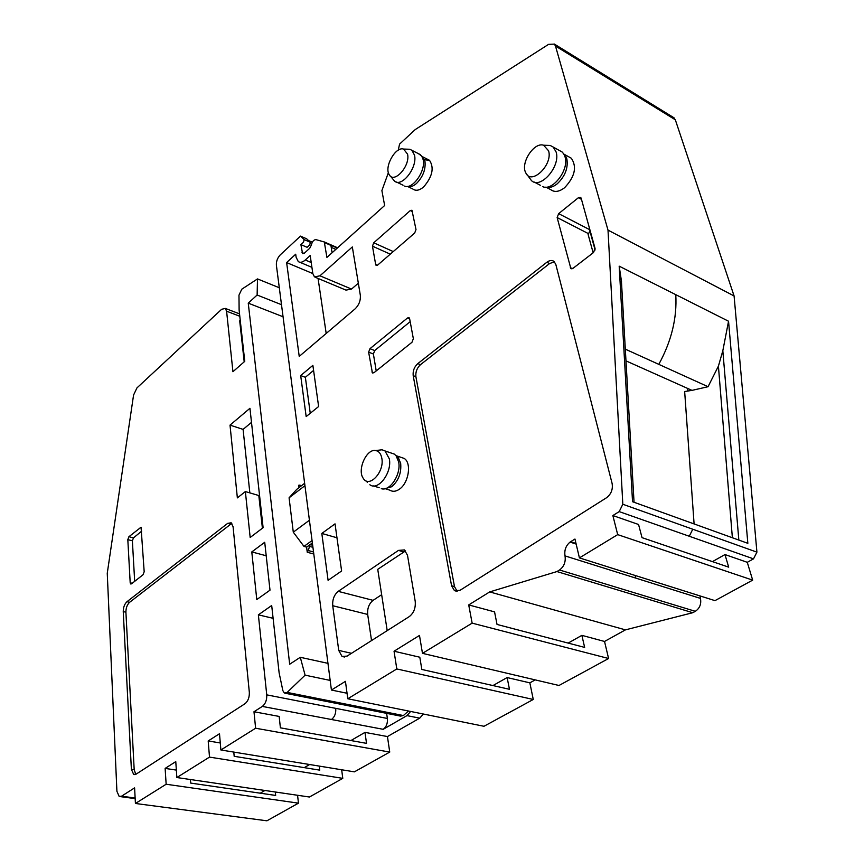 <?xml version="1.0" encoding="UTF-8"?>
<svg xmlns="http://www.w3.org/2000/svg" width="864" height="864" viewBox="0 0 864 864"><rect width="100%" height="100%" fill="white"/><g stroke="black" fill="none" stroke-linecap="round" stroke-linejoin="round"><path stroke-width="1.3" d="M176.353 770.094L165.132 768.409L166.147 784.242L135.421 803.477L134.6 787.871L121.554 796.198L119.189 796.468L116.91 791.294L107.255 573.296L133.564 395.064L136.944 387.914L221.627 309.301L225.32 308.416L226.595 311.202L232.934 371.725L244.76 361.336L239.123 310.176L238.972 295.164L241.79 289.202L257.494 278.921L257.126 295.024L248.249 303.145L289.678 664.232L300.283 657.299L305.1 675.162L287.161 692.41L284.342 693.058L282.863 690.638L279.126 672.883L271.696 605.513L258.368 614.844L266.749 694.861C266.944 700.034 265.475 703.879 262.332 706.417L253.984 711.742L255.614 728.233L220.882 749.974L354.391 771.854L389.74 752.08L387.439 736.56L364.986 732.38L366.52 743.353L280.4 727.834L279.158 716.429L253.984 711.742M244.21 361.822L239.684 320.771L240.322 321.008M270 590.166L264.719 542.279L251.791 551.923L256.781 599.573L270 590.166M285.476 693.295L400.529 716.116L403.391 715.543L408.478 711.018M330.167 680.422L305.1 675.162M327.953 663.347L300.283 657.299M283.057 316.753L248.249 303.145M313.794 554.04L307.249 552.247L306.601 547.128L303.977 546.404L293.285 532.17L289.084 497.794L296.784 489.316L304.636 483.3M299.041 487.588L298.739 485.233L301.45 485.741M281.502 304.69L257.126 295.024M279.31 287.755L257.494 278.921M263.11 527.688L249.944 408.294L230.018 425.12L237.362 497.891L245.365 491.562L250.171 537.473L263.11 527.688M249.847 492.89L243.086 429.386L251.5 422.377M243.086 429.386L230.018 425.12M135.788 774.338L134.19 769.748L125.906 612.187C125.928 607.921 127.17 604.627 129.611 602.305L231.822 523.336M131.382 769.327L133.661 774.425L136.145 774.133L244.987 703.717C248.044 701.212 249.491 697.421 249.329 692.334L233.075 526.716L231.174 522.796L227.675 523.357L126.965 601.711C124.524 604.033 123.282 607.327 123.25 611.604L131.382 769.327L134.19 769.748M241.175 334.282L241.812 334.519M313.535 551.977L308.243 550.53L307.249 552.247M308.243 550.53L310.154 544.558L312.66 545.26M306.601 547.128L310.154 544.558M300.737 486.292L299.927 485.276M312.638 545.119L311.742 544.018L310.748 544.136L312.368 542.959M255.614 728.233L389.74 752.08M135.421 803.477L266.922 820.8L298.458 803.153L297.572 795.28M166.147 784.242L298.458 803.153M220.288 742.964L208.192 740.945L209.498 757.102L176.861 777.535L309.42 797.018L342.781 778.356L341.669 769.77M209.498 757.102L342.781 778.356M190.436 779.533L190.696 783.086L275.659 795.431L275.303 792.007M233.798 752.09L234.176 756.302L319.766 770.148L319.27 766.098M176.861 777.535L175.77 761.616L165.132 768.409M220.882 749.974L219.499 733.741L208.192 740.945M144.18 571.741L141.059 527.224L128.909 536.717L127.818 539.633L130.194 582.79L130.712 583.978L131.522 583.826L143.057 574.733L144.18 571.741M388.39 172.616L381.888 190.588L384.642 205.502L326.916 257.396L324.292 241.952L315.932 239.63C313.762 239.695 312.217 241.542 311.299 245.16L309.712 248.281L304.322 253.217L302.562 253.627L300.899 244.62L303.545 242.179L304.117 239.587L300.467 236.12L280.282 254.848C277.495 257.85 276.188 261.295 276.383 265.205L331.42 690.044L347.047 693.252M576.158 544.072L570.056 542.095C565.844 545.648 564.17 550.238 565.024 555.898C565.877 561.892 564.041 566.59 559.526 569.992L556.956 571.558L489.694 591.916L468.709 604.919L472.144 623.138L422.474 653.346L419.483 635.44L394.049 651.218L396.803 668.952L347.792 698.76L345.438 681.35L331.42 690.044M398.272 150.152L399.568 144.115L415.249 129.557L548.575 44.356L554.386 44.107L555.487 46.04L608.008 230.126L622.814 504.252L619.196 511.607L612.857 515.549L617.695 534.622L579.42 557.896L574.96 539.039L570.046 542.095M409.309 616.583C413.824 612.997 415.789 607.9 415.206 601.279L407.516 555.347L404.449 549.925L398.455 550.4L338.213 591.365C334.163 594.756 332.338 599.54 332.726 605.718L338.731 650.408L342.036 656.456L347.101 656.1L409.309 616.583M328.093 580.327L341.615 570.974L335.027 523.865L321.818 533.444L328.093 580.327M306.169 416.578L318.622 406.523L312.876 365.364L300.683 375.57L306.169 416.578M372.46 246.175L375.667 264.524L376.099 265.367L377.654 265.086L414.677 233.032L416.005 229.543L411.944 210.244L410.281 210.568L373.734 242.795L372.46 246.175L390.28 254.156M578.394 197.705L558.652 213.646L557.14 217.555L570.834 268.488L573.091 268.272L593.514 252.536L595.08 248.497L581.159 198.212L580.684 197.413L578.394 197.705L581.472 199.346M546.178 187.25L550.757 189.67C554.569 192.51 559.192 191.84 564.624 187.693C574.873 176.764 577.12 166.957 571.363 158.252L568.717 156.794M385.668 488.84L389.848 490.169C392.699 491.929 395.874 491.605 399.384 489.208C408.78 483.073 411.858 462.834 404.147 458.406L400.723 457.24M555.811 264.406L554.029 261.436C551.988 259.967 549.601 260.237 546.858 262.256L417.809 363.593C414.266 366.876 412.733 370.894 413.197 375.656L451.58 585.77L454.453 590.641L459.918 590.382L606.485 497.772C611.183 494.143 613.051 489.359 612.101 483.419L555.811 264.406M407.97 186.646L412.992 189.097C415.919 191.16 419.472 190.436 423.641 186.937C432.432 176.677 434.387 167.8 429.505 160.283L423.144 159.656M355.19 308.794C359.024 304.97 360.742 300.456 360.331 295.25L352.328 246.953L319.95 275.81L314.474 276.923L312.833 273.607L310.198 255.528L305.284 259.988C302.584 262.343 300.251 262.872 298.285 261.587L296.125 257.267L295.704 254.21L286.621 262.57L299.225 356.4L355.19 308.794M407.484 317.984L369.954 348.689L368.626 352.145L372.427 372.956L373.939 372.74L411.977 342.274L413.348 338.699L409.622 318.676L409.104 317.736L407.484 317.984L409.666 318.892M468.709 604.919L494.554 611.874L497.038 624.445L584.647 647.406L581.872 635.353L604.53 641.455L625.417 629.867L692.777 612.716L695.326 611.323C699.764 608.288 701.471 603.979 700.434 598.396L700.056 595.944M394.049 651.218L419.807 657.223L421.837 669.46L509.458 689.299L507.136 677.56L529.848 682.852L535.205 679.882M492.955 685.562L507.136 677.56M568.177 643.086L581.872 635.353M489.694 591.916L625.417 629.867M300.467 236.12L306.666 238.82L310.349 242.287L309.776 244.879L307.12 247.309L300.899 244.62M308.502 240.559L312.336 242.222M347.792 698.76L483.991 726.278L533.272 699.473L529.848 682.852M396.803 668.952L533.272 699.473M422.474 653.346L558.986 685.487L608.591 658.508L604.53 641.455M472.144 623.138L608.591 658.508M556.956 571.558L692.777 612.716M570.629 541.728L576.018 543.488M612.857 515.549L638.561 524.491L642.028 537.646L728.687 567.151L724.972 554.558L747.274 562.313L753.516 558.857L756.918 552.139L734.087 295.963L675.324 119.794L673.013 117.191M712.454 561.622L724.972 554.558M579.42 557.896L714.971 600.642L752.674 580.133L747.274 562.313M617.695 534.622L752.674 580.133M608.008 230.126L734.087 295.963M621.518 281.588L619.186 266.166L632.534 501.714L747.846 543.326L728.546 321.235L722.822 350.73L738.839 540.065M324.659 242.654L330.934 245.408L332.078 252.752M330.934 245.408L337.338 248.022M371.542 640.58L367.675 614.434C367.222 608.353 369.025 603.655 373.086 600.35L381.65 594.691M321.818 533.444L336.971 537.775M559.364 150.466L562.129 152.01L565.65 156.114L566.849 158.911C568.318 167.962 565.132 176.245 557.28 183.773C553.133 187.067 549.31 188.19 545.8 187.132M404.147 458.406L396.511 455.814L398.218 457.402L400.669 463.32C401.522 472.954 398.531 480.762 391.705 486.734L384.75 488.743M457.186 591.332L454.475 586.57L415.897 376.704C415.433 371.952 416.966 367.934 420.509 364.651L549.558 263.563L554.45 261.824M422.064 156.406L424.958 161.309C425.833 169.366 423.025 176.753 416.545 183.438C413.165 186.365 410.087 187.369 407.344 186.451L407.16 186.43M286.621 262.57L312.822 273.564M346.01 290.11L351.54 289.073L358.333 283.198M625.979 360.871L691.999 390.377L708.059 386.716L625.309 349.153M565.65 156.114L563.803 153.997L565.056 156.946C569.333 169.765 552.571 191.592 542.516 186.581M390.722 452.876L394.308 454.097L396.09 455.76L398.671 461.992C401.252 474.347 389.902 491.659 381.294 488.678M418.414 153.652L421.718 156.06L423.133 159.559C426.028 170.78 412.506 189.95 404.579 186.084M546.383 145.325L550.206 145.454L553.219 147.064L556.124 152.01C560.844 166.331 540.432 189.691 531.446 180.587L527.224 174.841M378 450.274L382.05 449.777L384.998 450.932L389.329 458.849C392.202 472.694 378.097 491.26 369.846 484.747M407.149 149.18L409.784 149.256L411.901 150.325L414.515 155.185C417.658 167.53 401.641 187.963 394.459 181.019L390.409 176.072M548.586 150.8C553.079 164.938 531.144 185.771 525.755 172.768C520.247 163.188 533.93 141.89 543.575 145.217L548.586 150.8M381.834 458.287C384.631 471.96 369.079 488.527 363.258 478.321C356.972 469.951 366.52 448.535 375.678 450.554C378.918 451.17 380.97 453.751 381.834 458.287M407.549 154.105C410.508 166.05 393.779 184.388 389.135 174.506C384.07 166.763 395.582 146.34 403.553 149.062L407.549 154.105M708.059 386.705L718.416 366.142L722.822 350.73M691.999 390.377L684.655 391.532L694.094 523.93M588.168 234.598L590.08 230.44M264.913 790.484L260.248 793.195M309.625 764.521L304.247 767.642M364.986 732.38L350.935 740.545M387.439 736.56L419.72 718.157L423.382 714.031M386.618 713.362L387.385 718.47C387.763 723.362 386.359 726.97 383.195 729.313L406.976 715.619L419.72 718.157M410.638 711.45L406.976 715.619M141.718 531.112L133.466 537.883L132.376 540.799L134.676 581.342M312.055 540.551L303.977 546.404M309.42 520.247L293.285 532.17M304.949 485.676L289.084 497.794M405.572 550.886L377.741 569.333L387.202 630.623M300.683 375.57L305.359 377.276L310.252 413.284M313.578 370.418L305.359 377.276M410.184 321.656L374.706 350.546L373.388 354.002L376.218 370.926M687.863 391.068L687.668 388.433M326.192 333.461L318.071 278.446M262.408 528.217L258.811 495.536L245.365 491.562M258.368 614.844L273.11 618.311M266.209 555.768L251.791 551.923M239.792 316.256L226.595 311.202M262.332 706.417L331.474 719.507C334.627 717.088 336.053 713.372 335.75 708.361L266.749 694.861M403.391 715.543L287.161 692.41M125.906 612.187L123.25 611.604M129.611 602.305L126.965 601.711M230.386 524.102L227.675 523.357M240.473 327.877L241.099 328.115M309.161 546.275L312.93 547.312M312.206 544.536L310.748 544.136M121.554 796.198L135.14 798.023M324.259 241.931L337.608 247.784L324.302 241.963M302.022 252.547L304.063 253.433M310.349 242.287L304.117 239.587M559.526 569.992L695.326 611.323M565.024 555.898L700.434 598.396M635.591 578.038L635.245 575.5M619.196 511.607L689.267 536.252L692.777 529.232L622.814 504.252M753.516 558.857L689.267 536.252M756.918 552.139L692.777 529.232M619.186 266.166L728.546 321.235M555.487 46.04L675.324 119.794M338.731 650.408L351.508 653.303M332.726 605.718L367.675 614.434M338.213 591.365L373.086 600.35M375.667 264.524L377.395 265.28M373.734 242.795L393.26 251.575M412.484 211.615L410.281 210.568M558.652 213.646L589.907 229.792M572.454 268.65L570.316 267.613M557.14 217.555L587.995 233.41M546.858 262.256L549.558 263.563M454.475 586.57L451.58 585.77M415.897 376.704L413.197 375.656M420.509 364.651L417.809 363.593M305.284 259.988L311.213 262.516M351.54 289.073L319.95 275.81M331.247 247.374L335.826 249.383M658.8 364.349C671.479 341.161 677.138 317.93 675.778 294.656M718.416 366.142L732.37 537.732M589.777 230.677L595.102 249.955M331.474 719.507L383.195 729.313M387.385 718.47L335.75 708.361M132.224 583.276L130.194 582.79M132.376 540.799L127.818 539.633M133.466 537.883L128.909 536.717M141.426 527.72L140.206 527.407M398.455 550.4L403.542 551.858M369.954 348.689L374.706 350.546M371.898 371.952L373.95 372.73M368.626 352.145L373.388 354.002M239.533 313.87L225.288 308.394M134.968 774.619L133.661 774.425M301.558 485.654L299.722 485.093M120.463 796.64L135.162 798.617M554.332 44.053L674.082 117.85M344.531 657.018L342.036 656.456M571.406 268.78L570.866 268.51M571.363 158.252L564.062 154.213M454.453 590.641L456.991 591.343M429.505 160.283L422.453 156.697M311.915 267.354L299.797 262.235M346.064 290.153L315.76 277.474M634.046 502.254L621.454 281.588M398.218 457.402L396.09 455.76M423.619 157.982L421.718 156.06M562.129 152.01L553.219 147.064M540.4 185.317L534.33 182.11M394.308 454.097L384.998 450.932M379.199 487.739L373.507 485.914M420.498 154.71L411.901 150.325M403.078 185.231L396.598 182.066M543.575 145.217L550.206 145.454M365.72 480.654L367.47 482.317M375.678 450.554L382.05 449.777M403.553 149.062L409.784 149.256M588.125 234.49L593.158 252.817"/></g></svg>
